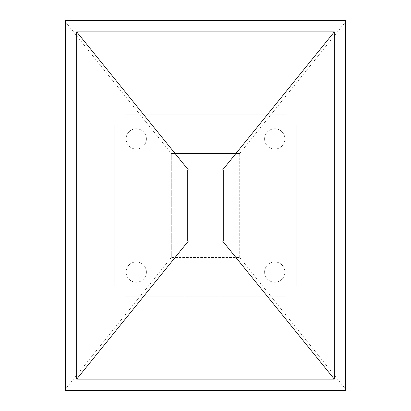 <?xml version="1.0" encoding="UTF-8"?>
<svg xmlns="http://www.w3.org/2000/svg" width="411" height="411" viewBox="0 0 411 411"><rect width="100%" height="100%" fill="white"/><g stroke="black" fill="none" stroke-linecap="round" stroke-linejoin="round"><path stroke-width="0.31" stroke-dasharray="2.06 1.54" d="M146.403 272.082A10.147 10.147 0 0 1 136.257 282.229A10.147 10.147 0 0 1 126.11 272.082A10.147 10.147 0 0 0 136.257 282.229A10.147 10.147 0 0 0 146.403 272.082A10.147 10.147 0 0 0 136.257 261.935A10.147 10.147 0 0 0 126.11 272.082A10.147 10.147 0 0 1 136.257 261.935A10.147 10.147 0 0 1 146.403 272.082M146.403 138.918A10.147 10.147 0 0 1 136.257 149.065A10.147 10.147 0 0 1 126.11 138.918A10.147 10.147 0 0 0 136.257 149.065A10.147 10.147 0 0 0 146.403 138.918A10.147 10.147 0 0 0 136.257 128.771A10.147 10.147 0 0 0 126.11 138.918A10.147 10.147 0 0 1 136.257 128.771A10.147 10.147 0 0 1 146.403 138.918M284.89 138.918A10.147 10.147 0 0 1 274.743 149.065A10.147 10.147 0 0 1 264.597 138.918A10.147 10.147 0 0 0 274.743 149.065A10.147 10.147 0 0 0 284.89 138.918A10.147 10.147 0 0 0 274.743 128.771A10.147 10.147 0 0 0 264.597 138.918A10.147 10.147 0 0 1 274.743 128.771A10.147 10.147 0 0 1 284.89 138.918M284.89 272.082A10.147 10.147 0 0 1 274.743 282.229A10.147 10.147 0 0 1 264.597 272.082A10.147 10.147 0 0 0 274.743 282.229A10.147 10.147 0 0 0 284.89 272.082A10.147 10.147 0 0 0 274.743 261.935A10.147 10.147 0 0 0 264.597 272.082A10.147 10.147 0 0 1 274.743 261.935A10.147 10.147 0 0 1 284.89 272.082M171.284 257.466L171.284 153.473L171.284 257.527L239.716 257.527L239.716 153.473L239.716 257.466L171.284 257.466M296.732 285.763L296.732 125.237L285.763 114.268L125.237 114.268L285.763 114.268L296.732 125.237L296.732 285.763L285.763 296.732L125.237 296.732L285.763 296.732L296.732 285.763M171.284 257.527L65.483 389.114L65.483 21.886L171.284 153.473M239.716 257.527L345.517 389.114L345.517 390.45L65.483 390.45L65.483 389.114M65.483 21.886L65.483 20.55L345.517 20.55L345.517 21.886L239.716 153.473M239.716 153.534L171.284 153.534L239.716 153.534M345.517 21.886L345.517 389.114M125.237 296.732L114.268 285.763L114.268 125.237L114.268 285.763L125.237 296.732M114.268 125.237L125.237 114.268L114.268 125.237M187.74 169.99L187.74 241.01L223.26 241.01L223.26 169.99L187.74 169.99"/><path stroke-width="0.62" d="M65.483 20.55L65.483 390.45L345.517 390.45L345.517 20.55L65.483 20.55M76.662 31.847L334.338 31.847L334.338 379.153L76.662 379.153L76.662 31.847L188.418 169.99L222.582 169.99L334.338 31.847M334.338 379.153L222.582 241.01L223.26 241.01L223.26 169.99L222.582 169.99M188.418 169.99L187.74 169.99L187.74 241.01L188.418 241.01L76.662 379.153M222.582 241.01L188.418 241.01"/></g></svg>
